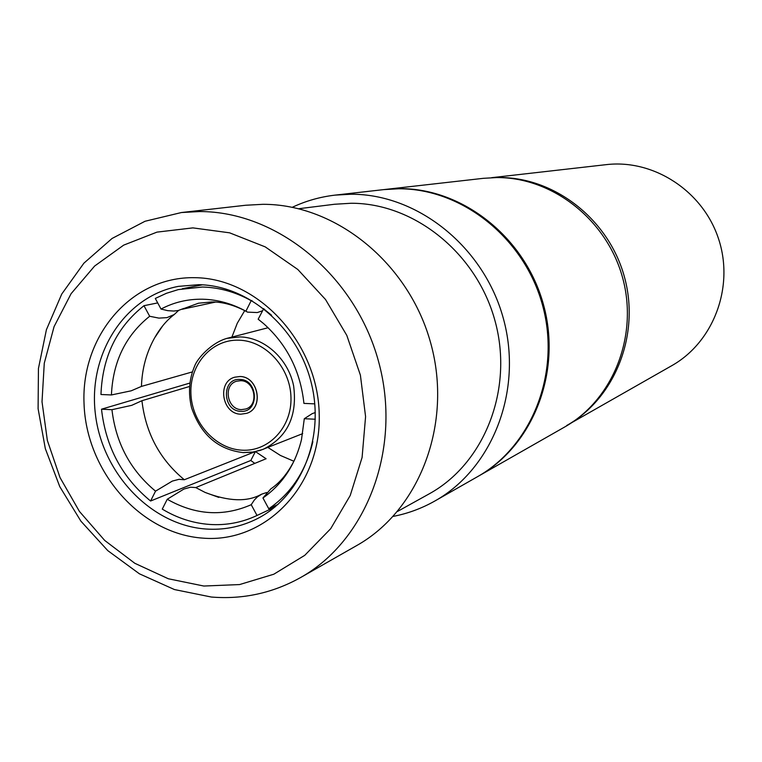 <?xml version="1.0" encoding="UTF-8"?>
<svg xmlns="http://www.w3.org/2000/svg" width="762" height="762" viewBox="0 0 762 762"><rect width="100%" height="100%" fill="white"/><g stroke="black" fill="none" stroke-linecap="round" stroke-linejoin="round"><path stroke-width="1.14" d="M263.738 308.61L258.166 319.202L263.585 323.583C286.998 344.548 300.447 371.151 303.924 403.393L314.792 403.87M184.328 479.746C159.849 459.524 145.723 433.178 141.932 400.717L131.702 405.346L111.947 409.689C115.891 443.122 130.416 470.278 155.534 491.157L172.298 481.098L178.994 479.327L184.328 479.746L254.879 451.771M178.594 310.429L174.269 314.506L167.002 317.621L158.906 318.116L149.676 316.268C125.673 335.404 112.919 361.636 111.423 394.954L131.197 390.811L141.446 386.41L192.357 371.913M262.385 310.839L257.289 312.553L247.517 312.125L245.897 311.21C232.039 303.619 217.665 299.618 202.759 299.218C187.871 298.952 173.955 302.228 161.02 309.048L167.659 310.648L173.774 311.048L178.222 310.515L183.852 308.42M294.865 459.267C288.379 472.564 280.349 482.451 270.777 488.928L262.947 497.967C282.397 484.308 295.237 464.877 301.476 439.684L304.295 418.719L312.239 413.614L315.297 412.556M255.518 451.647L266.1 458.753L195.758 487.575L190.51 487.213L183.88 489.061L167.249 499.253C195.186 515.122 223.18 516.941 251.222 504.701L254.403 499.92L257.461 496.872L261.861 494.09L266.671 492.519M203.835 586.035L239.582 584.568L273.806 574.224L304.743 555.336L330.708 528.676L350.215 495.5L362.093 457.476L365.579 416.614L360.397 375.152L346.796 335.375L325.526 299.504L297.809 269.472L265.224 246.878L229.591 232.82L192.872 227.886L156.972 232.124L123.692 245.126L94.621 266.052L71.085 293.703L54.073 326.641L44.272 363.236L42.015 401.764L47.358 440.455L60.017 477.555L79.41 511.407L104.699 540.439L134.798 563.28L168.345 578.768L203.835 586.035M199.739 211.55C277.035 211.398 355.159 275.149 378.514 361.35C402.307 447.446 367.236 540.21 300.523 577.586C272.672 593.103 242.954 599.589 211.369 597.037L174.422 589.55L139.408 573.805L107.794 550.64L80.896 521.16L59.788 486.67L45.329 448.656L38.1 408.708L38.443 368.494L46.406 329.727L61.741 294.075L83.906 263.166L112.062 238.468L145.047 221.256L181.442 212.531L199.739 211.55M240.802 411.299C222.285 411.213 221.313 377.981 239.906 379.447C258.556 379.419 259.451 412.956 240.802 411.299M240.611 380.695L236.687 381.2C222.809 384.715 226.981 409.708 241.421 409.623L245.764 409.003C259.356 405.155 254.879 380.505 240.611 380.695M246.612 413.356C264.233 408.289 258.356 376.276 239.83 376.542L234.801 377.19C216.684 381.695 222.066 414.271 240.878 414.185L246.669 413.337C264.29 408.261 258.423 376.257 239.897 376.523L234.839 377.18M189.49 386.486L141.932 400.717M141.446 386.41C142.027 368.751 146.428 352.558 154.638 337.833L162.744 325.774M215.57 302.066L182.118 309.277M293.913 461.258L280.445 455.466L267.929 447.446M231.896 337.09L237.277 323.231L244.726 310.61M218.789 497.396L205.092 492.423L195.758 487.575M256.394 515.76L274.996 507.016L256.394 515.76C241.554 522.637 225.933 525.532 209.55 524.437C192.929 523.199 177.175 518.084 162.268 509.111L167.249 499.253M161.02 309.048L155.296 298.447L166.487 293.275L178.27 289.608L202.387 287.026C219.256 287.436 235.525 291.989 251.184 300.685L251.955 300.514M263.481 308.677L271.577 315.239M312.849 441.665C306.01 470.878 291.322 493.243 268.767 508.759L278.006 504.425M202.74 538.124C140.399 533.819 86.239 471.43 84.039 403.689C80.953 335.928 131.331 276.292 194.767 277.692C258.156 278.044 318.135 342.814 319.221 414.49C321.259 486.204 265.071 543.468 202.74 538.124M198.663 284.683L178.365 286.379C124.368 296.542 87.992 354.32 95.374 413.918C102.213 473.554 151.171 525.275 206.092 529.028C223.076 530.181 239.249 527.161 254.603 519.989C299.561 499.034 325.003 440.369 311.639 384.448C298.609 328.46 249.012 285.388 198.663 284.683M477.955 476.431L564.585 427.053C612.943 399.84 638.566 336.09 622.687 278.025C607.085 219.894 552.517 177.175 496.691 177.565L483.441 178.318L384.334 189.548M478.469 476.145C533.114 445.437 562.013 372.161 543.582 305.019C525.485 237.792 463.086 188.3 399.926 188.633L384.953 189.471M393.173 516.398C407.861 513.559 421.796 508.406 434.959 500.948L477.383 476.764C532.105 446.008 561.042 372.618 542.582 305.362C524.456 238.02 461.963 188.443 398.717 188.776L383.715 189.614L335.194 195.11C320.145 196.853 305.848 200.911 292.294 207.283M434.959 500.948C492.671 468.544 523.151 390.477 503.425 318.726C484.051 246.888 417.747 193.929 351.015 194.234L335.194 195.11M397.564 511.416L429.054 493.938C484.146 463.801 513.617 389.982 495.29 321.859C477.307 253.651 414.566 203.092 351.196 203.254L334.556 204.254L298.771 208.721M300.523 577.586L356.664 545.582C419.7 510.235 452.904 423.586 430.825 343.5C409.137 263.309 335.909 204.092 262.928 204.311L245.64 205.254L181.442 212.531M251.222 504.701L257.023 515.464M268.767 508.759L262.947 497.967M304.295 418.719L315.306 419.233M251.184 300.685L245.897 311.21M111.423 394.954L100.965 394.497C102.413 356.835 116.748 327.231 143.98 305.695L149.676 316.268M155.534 491.157L150.581 501.015C122.12 477.574 105.766 446.97 101.508 409.204L111.947 409.689M254.794 463.382L250.812 460.477L150.581 501.015M101.508 409.204L189.824 383.076M143.98 305.695L157.705 302.905M255.356 451.675L250.812 460.477M491.614 177.679L606.104 164.659C653.682 158.963 703.155 191.11 718.661 239.173C734.482 287.141 713.47 342.271 671.693 365.722L571.595 422.729M497.586 177.565C553.345 176.365 608.362 218.513 624.307 276.511C640.556 334.432 615.086 398.326 566.718 425.51M241.954 450.18C268.634 451.895 291.894 427.32 290.97 397.526C290.446 367.751 265.738 340.747 238.877 340.176C211.998 339.166 189.786 364.16 190.9 393.249C191.624 422.329 215.294 448.913 241.954 450.18M302.704 433.626L260.423 450.332L251.908 452.257L243.116 452.59C218.027 449.637 200.854 434.721 191.586 407.832C188.062 393.135 189.062 379.257 194.596 366.208C197.11 358.788 211.207 342.776 226.943 338.366L240.125 336.909C264.681 337.537 288.227 358.921 293.627 385.886C297.532 416.1 287.379 437.245 263.166 449.342L253.46 452.018L243.354 452.542M212.95 301.933C223.371 302.114 234.382 305.229 245.974 311.267M261.861 494.09L260.918 494.528C247.05 502.12 228.438 501.425 205.092 492.423M182.975 308.877L198.482 303.209L212.084 301.914M154.638 337.833C160.182 328.003 166.726 320.231 174.269 314.506M182.299 288.731L202.454 284.826M226.943 338.366L268.129 327.727"/></g></svg>
